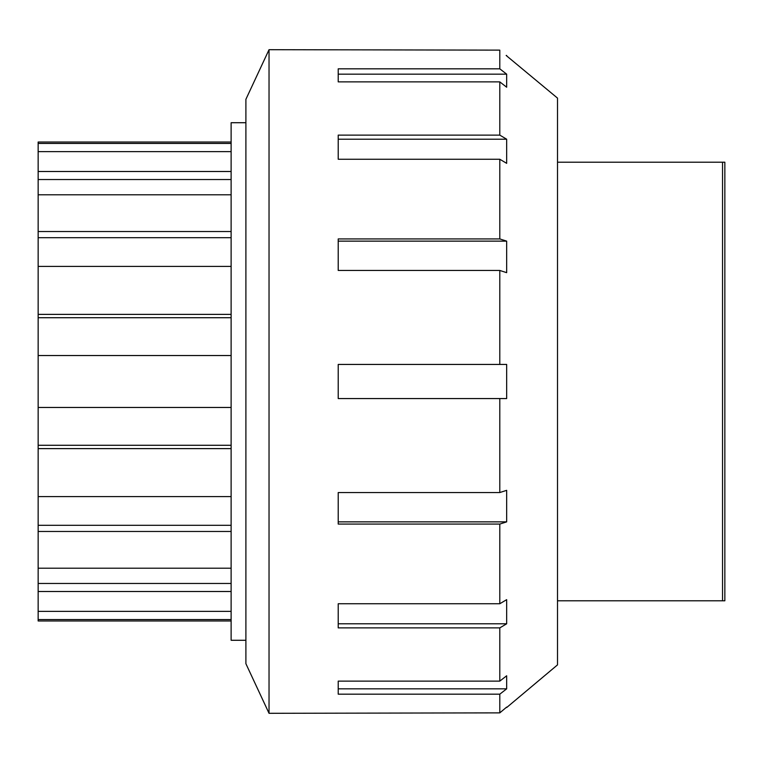 <?xml version="1.0" encoding="UTF-8"?>
<svg xmlns="http://www.w3.org/2000/svg" width="763" height="763" viewBox="0 0 763 763"><rect width="100%" height="100%" fill="white"/><g stroke="black" fill="none" stroke-linecap="round" stroke-linejoin="round"><path stroke-width="1.14" d="M231.122 620.977L38.15 620.977L38.15 591.506L231.122 591.506M38.15 611.382L231.122 611.382M38.15 591.506L38.15 583.466L231.122 583.466M231.122 568.197L38.15 568.197L38.15 531.477L231.122 531.477M38.15 531.477L38.15 525.316L231.122 525.316M231.122 496.599L38.15 496.599L38.15 448.615L231.122 448.615M38.15 448.615L38.15 445.277L231.122 445.277M231.122 407.471L38.15 407.471L38.15 355.529L231.122 355.529M231.122 317.723L38.15 317.723L38.15 266.401L231.122 266.401M38.15 314.385L231.122 314.385M231.122 237.684L38.15 237.684L38.15 194.803L231.122 194.803M38.15 231.523L231.122 231.523M231.122 179.534L38.15 179.534L38.15 151.618L231.122 151.618M38.15 171.494L231.122 171.494M38.15 151.618L38.15 142.023L231.122 142.023M38.15 143.434L231.122 143.434M38.15 179.534L38.15 194.803M38.15 237.684L38.15 266.401M38.15 317.723L38.15 355.529M38.15 407.471L38.15 445.277M38.15 496.599L38.15 525.316M38.15 568.197L38.15 583.466M38.15 619.566L231.122 619.566M245.896 640.281L231.122 640.281L231.122 122.719L245.896 122.719M724.85 600.786L722.542 600.786L724.85 600.786L724.85 162.214L722.542 162.214L724.85 162.214M557.505 600.786L722.542 600.786L722.542 162.214L557.505 162.214M506.67 74.164L506.67 87.22L499.794 81.879L338.219 81.879L338.219 68.823L499.794 68.823L506.67 74.164L338.219 74.164M506.67 139.209L506.67 163.339L499.794 159.248L338.219 159.248L338.219 135.118L499.794 135.118L506.67 139.209L338.219 139.209M506.67 241.137L506.67 272.668L499.794 270.455L338.219 270.455L338.219 238.924L499.794 238.924L506.67 241.137L338.219 241.137M506.67 364.437L506.67 398.563L338.219 398.563L338.219 364.437L506.67 364.437L499.794 364.437L499.794 270.455M506.67 398.563L499.794 398.563L499.794 492.545L506.67 490.332L506.67 521.863L338.219 521.863M506.67 521.863L499.794 524.076L338.219 524.076L338.219 492.545L499.794 492.545M506.67 623.791L499.794 627.882L338.219 627.882L338.219 603.752L499.794 603.752L506.67 599.661L506.67 623.791L338.219 623.791M506.67 688.836L499.794 694.177L338.219 694.177L338.219 681.121L499.794 681.121L506.67 675.78L506.67 688.836L338.219 688.836M269.034 713.31L269.034 49.69L245.896 99.314L245.896 663.686L269.034 713.31L499.794 712.871L506.146 707.539M506.67 707.091L499.794 712.871L499.794 694.177M499.794 135.118L499.794 81.879M499.794 238.924L499.794 159.248M499.794 603.752L499.794 524.076M499.794 681.121L499.794 627.882M506.67 55.909L557.505 98.112L557.505 664.888L506.67 707.539M499.794 68.823L499.794 50.129L269.034 49.69M506.67 55.461L506.146 55.461"/></g></svg>
